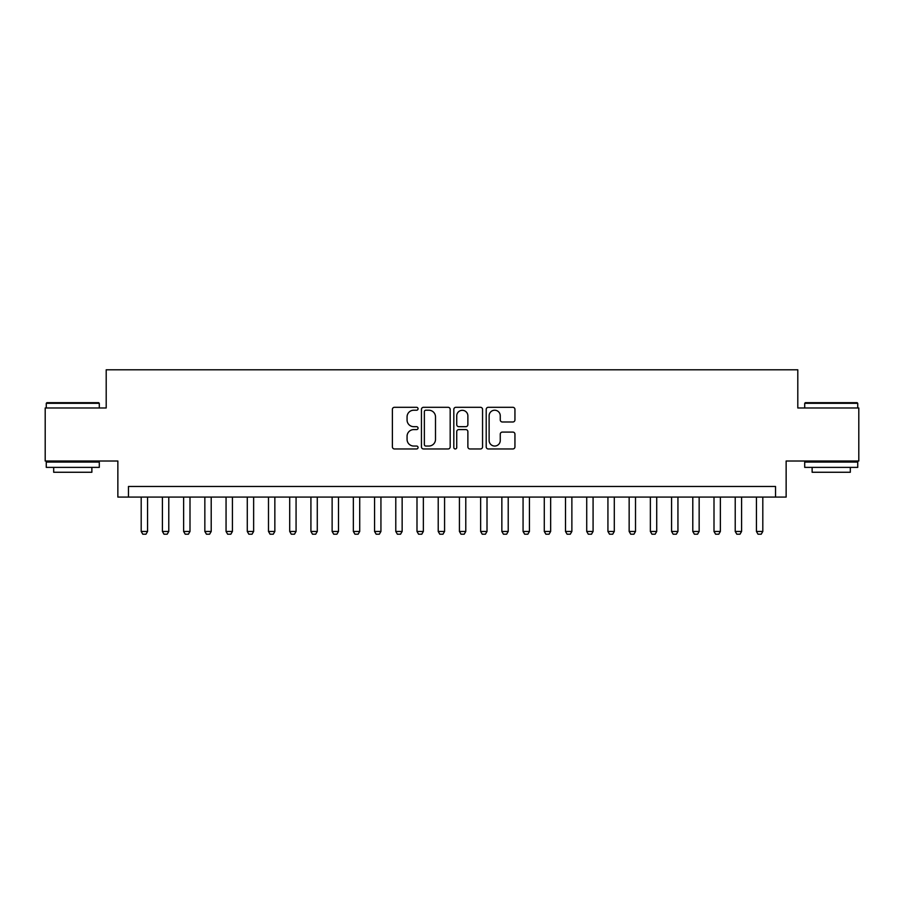 <?xml version="1.0" encoding="UTF-8"?>
<svg xmlns="http://www.w3.org/2000/svg" width="904" height="904" viewBox="0 0 904 904"><rect width="100%" height="100%" fill="white"/><g stroke="black" fill="none" stroke-linecap="round" stroke-linejoin="round"><path stroke-width="1.36" d="M418.055 408.766A1.458 1.458 0 0 0 416.597 407.308L394.472 407.308A2.079 2.079 0 0 0 392.392 409.388L392.392 446.87A2.079 2.079 0 0 0 394.472 448.96L416.597 448.96A1.458 1.458 0 0 0 418.055 447.503A1.458 1.458 0 0 0 416.597 446.045L413.738 446.045A6.667 6.667 0 0 1 407.071 439.378L407.071 436.259A6.667 6.667 0 0 1 413.738 429.592L416.597 429.592A1.458 1.458 0 0 0 418.055 428.134A1.458 1.458 0 0 0 416.597 426.677L413.738 426.677A6.667 6.667 0 0 1 407.071 420.01L407.071 416.891A6.667 6.667 0 0 1 413.738 410.224L416.597 410.224A1.458 1.458 0 0 0 418.055 408.766M512.862 421.987A2.079 2.079 0 0 0 514.941 419.908L514.941 409.388A2.079 2.079 0 0 0 512.862 407.308L488.284 407.308A2.079 2.079 0 0 0 486.205 409.388L486.205 446.87A2.079 2.079 0 0 0 488.284 448.96L512.862 448.96A2.079 2.079 0 0 0 514.941 446.87L514.941 434.169A2.079 2.079 0 0 0 512.862 432.089L502.341 432.089A2.079 2.079 0 0 0 500.262 434.169L500.262 440.474A5.571 5.571 0 0 1 494.691 446.045A5.571 5.571 0 0 1 489.12 440.474L489.12 415.795A5.571 5.571 0 0 1 494.691 410.224A5.571 5.571 0 0 1 500.262 415.795L500.262 419.908A2.079 2.079 0 0 0 502.341 421.987L512.862 421.987M775.53 497.087L786.141 497.087L786.141 461.017L858.8 461.017L858.8 407.975L797.803 407.975L797.803 369.792L106.197 369.792L106.197 407.975L45.2 407.975L45.2 461.017L117.859 461.017L117.859 497.087L775.53 497.087L775.53 486.476L128.47 486.476L128.47 497.087M450.181 409.388A2.079 2.079 0 0 0 448.09 407.308L423.524 407.308A2.079 2.079 0 0 0 421.445 409.388L421.445 446.87A2.079 2.079 0 0 0 423.524 448.96L448.09 448.96A2.079 2.079 0 0 0 450.181 446.87L450.181 409.388M455.91 407.308L480.476 407.308A2.079 2.079 0 0 1 482.555 409.388L482.555 446.87A2.079 2.079 0 0 1 480.476 448.96L469.956 448.96A2.079 2.079 0 0 1 467.876 446.87L467.876 431.671A2.079 2.079 0 0 0 465.797 429.592L458.825 429.592A2.079 2.079 0 0 0 456.735 431.671L456.735 447.503A1.458 1.458 0 0 1 455.277 448.96A1.458 1.458 0 0 1 453.819 447.503L453.819 409.388A2.079 2.079 0 0 1 455.91 407.308M425.818 410.224A1.458 1.458 0 0 0 424.36 411.682L424.36 444.587A1.458 1.458 0 0 0 425.818 446.045L428.835 446.045A6.667 6.667 0 0 0 435.502 439.378L435.502 416.891A6.667 6.667 0 0 0 428.835 410.224L425.818 410.224M467.876 415.896A5.571 5.571 0 0 0 462.306 410.326A5.571 5.571 0 0 0 456.735 415.896L456.735 424.597A2.079 2.079 0 0 0 458.825 426.677L465.797 426.677A2.079 2.079 0 0 0 467.876 424.597L467.876 415.896M141.194 497.087L141.194 531.45L147.567 531.45L147.567 497.087M147.567 531.45L145.973 534.207L142.787 534.207L141.194 531.45M46.895 402.675L98.66 402.675L99.293 403.308L46.262 403.308L46.895 402.675M72.783 467.379L46.262 467.379L46.262 462.08L99.293 462.08L99.293 467.379L72.783 467.379M91.869 467.379L91.869 472.261L53.686 472.261L53.686 467.379M805.34 402.675L857.105 402.675L857.738 403.308L804.707 403.308L805.34 402.675M831.217 467.379L804.707 467.379L804.707 462.08L857.738 462.08L857.738 467.379L831.217 467.379M850.314 467.379L850.314 472.261L812.131 472.261L812.131 467.379M162.415 497.087L162.415 531.45L168.777 531.45L168.777 497.087M168.777 531.45L167.183 534.207L164.008 534.207L162.415 531.45M183.625 497.087L183.625 531.45L189.998 531.45L189.998 497.087M189.998 531.45L188.405 534.207L185.218 534.207L183.625 531.45M204.846 497.087L204.846 531.45L211.208 531.45L211.208 497.087M211.208 531.45L209.615 534.207L206.44 534.207L204.846 531.45M226.056 497.087L226.056 531.45L232.418 531.45L232.418 497.087M232.418 531.45L230.836 534.207L227.65 534.207L226.056 531.45M247.278 497.087L247.278 531.45L253.64 531.45L253.64 497.087M253.64 531.45L252.046 534.207L248.86 534.207L247.278 531.45M268.488 497.087L268.488 531.45L274.85 531.45L274.85 497.087M274.85 531.45L273.268 534.207L270.081 534.207L268.488 531.45M289.709 497.087L289.709 531.45L296.071 531.45L296.071 497.087M296.071 531.45L294.478 534.207L291.291 534.207L289.709 531.45M310.919 497.087L310.919 531.45L317.281 531.45L317.281 497.087M317.281 531.45L315.688 534.207L312.513 534.207L310.919 531.45M332.13 497.087L332.13 531.45L338.503 531.45L338.503 497.087M338.503 531.45L336.909 534.207L333.723 534.207L332.13 531.45M353.351 497.087L353.351 531.45L359.713 531.45L359.713 497.087M359.713 531.45L358.12 534.207L354.944 534.207L353.351 531.45M374.561 497.087L374.561 531.45L380.934 531.45L380.934 497.087M380.934 531.45L379.341 534.207L376.154 534.207L374.561 531.45M395.782 497.087L395.782 531.45L402.144 531.45L402.144 497.087M402.144 531.45L400.551 534.207L397.376 534.207L395.782 531.45M416.993 497.087L416.993 531.45L423.354 531.45L423.354 497.087M423.354 531.45L421.772 534.207L418.586 534.207L416.993 531.45M438.214 497.087L438.214 531.45L444.576 531.45L444.576 497.087M444.576 531.45L442.983 534.207L439.796 534.207L438.214 531.45M459.424 497.087L459.424 531.45L465.786 531.45L465.786 497.087M465.786 531.45L464.204 534.207L461.017 534.207L459.424 531.45M480.645 497.087L480.645 531.45L487.007 531.45L487.007 497.087M487.007 531.45L485.414 534.207L482.227 534.207L480.645 531.45M501.856 497.087L501.856 531.45L508.217 531.45L508.217 497.087M508.217 531.45L506.624 534.207L503.449 534.207L501.856 531.45M523.066 497.087L523.066 531.45L529.439 531.45L529.439 497.087M529.439 531.45L527.846 534.207L524.659 534.207L523.066 531.45M544.287 497.087L544.287 531.45L550.649 531.45L550.649 497.087M550.649 531.45L549.056 534.207L545.88 534.207L544.287 531.45M565.497 497.087L565.497 531.45L571.87 531.45L571.87 497.087M571.87 531.45L570.277 534.207L567.091 534.207L565.497 531.45M586.719 497.087L586.719 531.45L593.08 531.45L593.08 497.087M593.08 531.45L591.487 534.207L588.312 534.207L586.719 531.45M607.929 497.087L607.929 531.45L614.291 531.45L614.291 497.087M614.291 531.45L612.709 534.207L609.522 534.207L607.929 531.45M629.15 497.087L629.15 531.45L635.512 531.45L635.512 497.087M635.512 531.45L633.919 534.207L630.732 534.207L629.15 531.45M650.36 497.087L650.36 531.45L656.722 531.45L656.722 497.087M656.722 531.45L655.14 534.207L651.953 534.207L650.36 531.45M671.582 497.087L671.582 531.45L677.943 531.45L677.943 497.087M677.943 531.45L676.35 534.207L673.164 534.207L671.582 531.45M692.792 497.087L692.792 531.45L699.154 531.45L699.154 497.087M699.154 531.45L697.56 534.207L694.385 534.207L692.792 531.45M714.002 497.087L714.002 531.45L720.375 531.45L720.375 497.087M720.375 531.45L718.782 534.207L715.595 534.207L714.002 531.45M735.223 497.087L735.223 531.45L741.585 531.45L741.585 497.087M741.585 531.45L739.992 534.207L736.816 534.207L735.223 531.45M756.433 497.087L756.433 531.45L762.806 531.45L762.806 497.087M762.806 531.45L761.213 534.207L758.027 534.207L756.433 531.45M46.262 407.975L46.262 403.308M58.353 462.08L58.353 461.017M87.202 462.08L87.202 461.017M99.293 407.975L99.293 403.308M804.707 407.975L804.707 403.308M816.798 462.08L816.798 461.017M845.647 462.08L845.647 461.017M857.738 407.975L857.738 403.308"/></g></svg>
